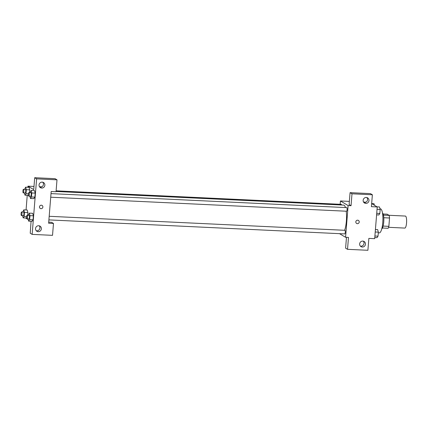 <?xml version="1.0" encoding="UTF-8"?>
<svg xmlns="http://www.w3.org/2000/svg" width="428" height="428" viewBox="0 0 428 428"><rect width="100%" height="100%" fill="white"/><g stroke="black" fill="none" stroke-linecap="round" stroke-linejoin="round"><path stroke-width="0.64" d="M388.576 227.311L404.824 228.081A6.019 1.493 -87.3 0 0 406.6 222.143A6.019 1.493 -87.3 0 0 405.391 216.06L388.972 215.284M383.114 214.005L387.147 214.193L389.17 215.402A7.768 1.926 -87.3 0 1 389.539 218.002L388.865 226.348A7.768 1.926 -87.3 0 1 388.132 228.29L382.45 228.022M383.13 226.075L388.865 226.348M383.788 217.729L389.539 218.002M382.498 213.064A8.025 1.99 92.7 0 1 383.739 222.116A8.025 1.99 92.7 0 1 381.749 228.9M383.445 215.129L389.17 215.402M378.293 232.848L379.31 232.896A12.032 2.985 -87.3 0 0 382.862 221.014A12.032 2.985 -87.3 0 0 380.449 208.853L380 208.832M371.659 203.61L377.234 206.943L374.682 238.669L368.861 238.391L367.903 250.289L347.525 249.321L348.483 237.428L345.573 237.289L339.511 233.667M377.234 206.943L371.413 206.665L372.371 194.767L370.45 193.622L350.072 192.654L349.114 204.552L351.035 205.702L348.125 205.563L345.573 237.289M340.169 204.29L340.437 200.967L349.366 201.39M363.565 202.064L365.961 202.177M340.437 200.967L348.125 205.563M363.87 202.481A3.007 2.889 120.9 0 0 366.823 197.538M365.828 203.412A3.007 2.889 120.9 0 0 367.615 197.859A3.007 2.889 120.9 0 0 363.586 198.956A3.007 2.889 120.9 0 0 365.828 203.412M350.072 192.654L351.993 193.804L351.035 205.702M372.371 194.767L351.993 193.804M347.525 249.321L345.605 248.176L346.477 237.331M360.36 246.105A3.007 2.889 120.9 0 0 363.313 241.162M362.318 247.036A3.007 2.889 120.9 0 0 364.1 241.483A3.007 2.889 120.9 0 0 360.076 242.58A3.007 2.889 120.9 0 0 362.318 247.036M355.823 221.848A1.755 1.685 -59.1 0 1 358.423 220.425A1.755 1.685 -59.1 0 1 358.969 222.795A1.755 1.685 -59.1 0 1 355.823 221.848M356.62 223.437A1.755 1.685 120.9 0 0 358.969 222.795A1.755 1.685 120.9 0 0 358.423 220.425M346.52 211.213A1.803 0.449 -87.3 0 0 346.578 211.229A1.803 0.449 -87.3 0 0 347.103 209.57A1.803 0.449 -87.3 0 0 346.808 207.644A1.803 0.449 -87.3 0 0 346.75 207.623L51.012 193.611M344.695 233.897A1.803 0.449 -87.3 0 0 344.754 233.913A1.803 0.449 -87.3 0 0 345.278 232.254A1.803 0.449 -87.3 0 0 344.984 230.328A1.803 0.449 -87.3 0 0 344.925 230.307L49.188 216.295M341.565 205.007A1.803 0.449 -87.3 0 0 341.314 204.359A1.803 0.449 -87.3 0 0 341.255 204.343L56.111 190.829M345.492 207.564A14.038 3.483 -87.3 0 0 344.123 205.247A14.038 3.483 -87.3 0 0 343.668 205.103L56.057 191.476M344.62 230.296A14.038 3.483 -87.3 0 0 346.236 211.213M48.632 223.218L51.183 191.493L56.036 191.723L56.994 179.824L36.615 178.861L32.148 234.378L52.526 235.346L53.484 223.448L48.632 223.218M40.275 208.447A1.755 1.685 120.9 0 0 41.035 208.677A1.755 1.685 -59.1 0 1 39.729 206.077A1.755 1.685 -59.1 0 1 42.795 207.43A1.755 1.685 -59.1 0 1 41.035 208.677A1.755 1.685 120.9 0 0 42.078 205.435M41.719 188.058A3.007 2.889 -59.1 0 1 39.483 183.601A3.007 2.889 -59.1 0 1 44.731 185.918A3.007 2.889 -59.1 0 1 41.719 188.058M38.21 231.682A3.007 2.889 -59.1 0 1 35.968 227.225A3.007 2.889 -59.1 0 1 41.222 229.542A3.007 2.889 -59.1 0 1 38.21 231.682M39.761 187.127A3.007 2.889 120.9 0 0 42.714 182.184M36.252 230.751A3.007 2.889 120.9 0 0 39.205 225.807M48.717 222.164L51.563 222.298L53.484 223.448M32.148 234.378L30.228 233.233L31.073 221.271M56.994 179.824L55.073 178.679L34.695 177.711L33.737 189.609L27.975 186.164L33.994 186.448M34.695 177.711L36.615 178.861M34.518 190.615L35.203 193.124L34.882 197.131L33.876 198.635M26.311 189.679L29.709 189.839L29.484 192.595L29.709 189.839L29.029 187.325L25.632 187.17L26.311 189.679L25.99 193.686L24.985 195.184L24.38 192.942M24.487 212.363L27.884 212.523L27.66 215.279L27.884 212.523L27.205 210.014L23.808 209.854L24.487 212.363L24.166 216.37L23.16 217.868L22.556 215.626M28.248 215.305L29.302 213.139L32.699 213.294L33.379 215.808L33.052 219.815L32.052 221.319M26.06 209.961L27.242 195.291M27.884 187.277L27.975 186.164M28.227 219.564L27.05 218.863M26.782 218.703L25.578 217.986M39.456 186.71L41.853 186.822M22.754 212.021L23.808 209.854M23.342 215.648A1.803 0.449 -87.3 0 0 23.401 215.664A1.803 0.449 -87.3 0 0 23.931 213.882A1.803 0.449 -87.3 0 0 23.572 212.058L21.63 211.967A1.803 0.449 -87.3 0 0 21.1 213.631A1.803 0.449 -87.3 0 0 21.4 215.557A1.803 0.449 -87.3 0 0 21.459 215.573A1.803 0.449 -87.3 0 0 21.989 213.791A1.803 0.449 -87.3 0 0 21.63 211.967M24.166 216.37L26.638 216.488M23.16 217.868L26.557 218.029M24.578 189.337L25.632 187.17M25.166 192.964A1.803 0.449 -87.3 0 0 25.225 192.98A1.803 0.449 -87.3 0 0 25.755 191.198A1.803 0.449 -87.3 0 0 25.396 189.374L23.454 189.283A1.803 0.449 -87.3 0 0 22.93 190.947A1.803 0.449 -87.3 0 0 23.224 192.873A1.803 0.449 -87.3 0 0 23.283 192.889A1.803 0.449 -87.3 0 0 23.818 191.107A1.803 0.449 -87.3 0 0 23.454 189.283M25.99 193.686L28.462 193.804M24.985 195.184L28.382 195.345M29.302 213.139L29.981 215.648L29.66 219.655L28.655 221.153L28.05 218.911M28.837 218.933A1.803 0.449 -87.3 0 0 28.895 218.949A1.803 0.449 -87.3 0 0 29.425 217.167A1.803 0.449 -87.3 0 0 29.067 215.343L27.125 215.252A1.803 0.449 -87.3 0 0 26.595 216.916A1.803 0.449 -87.3 0 0 26.894 218.842A1.803 0.449 -87.3 0 0 26.953 218.858A1.803 0.449 -87.3 0 0 27.488 217.076A1.803 0.449 -87.3 0 0 27.125 215.252M29.981 215.648L33.379 215.808L33.052 219.815L32.052 221.313L28.655 221.153M29.66 219.655L33.052 219.815M30.072 192.621L31.126 190.455L31.806 192.964L31.485 196.971L30.484 198.469L29.874 196.227M30.661 196.249A1.803 0.449 -87.3 0 0 30.72 196.265A1.803 0.449 -87.3 0 0 31.249 194.483A1.803 0.449 -87.3 0 0 30.891 192.659L28.949 192.568A1.803 0.449 -87.3 0 0 28.425 194.232A1.803 0.449 -87.3 0 0 28.719 196.158A1.803 0.449 -87.3 0 0 28.778 196.174A1.803 0.449 -87.3 0 0 29.313 194.392A1.803 0.449 -87.3 0 0 28.949 192.568M31.126 190.455L34.524 190.615M31.806 192.964L35.203 193.124L34.882 197.131L33.876 198.629L30.484 198.469M31.485 196.971L34.882 197.131M371.659 203.568L373.997 203.674L374.43 205.263M375.415 229.536L377.667 229.643L378.347 232.153L378.026 236.16L377.025 237.658L374.773 237.551M375.217 232.003L378.347 232.153M374.896 236.01L378.026 236.16M377.079 206.847L379.492 206.959L380.171 209.469L379.85 213.476L378.85 214.974L376.597 214.867M377.041 209.319L380.171 209.469M376.72 213.326L379.85 213.476M50.723 197.212L346.578 211.229M48.899 219.896L344.754 233.913M21.459 215.573L23.401 215.664M23.283 192.889L25.225 192.98M26.953 218.858L28.895 218.949M28.778 196.174L30.72 196.265"/></g></svg>
